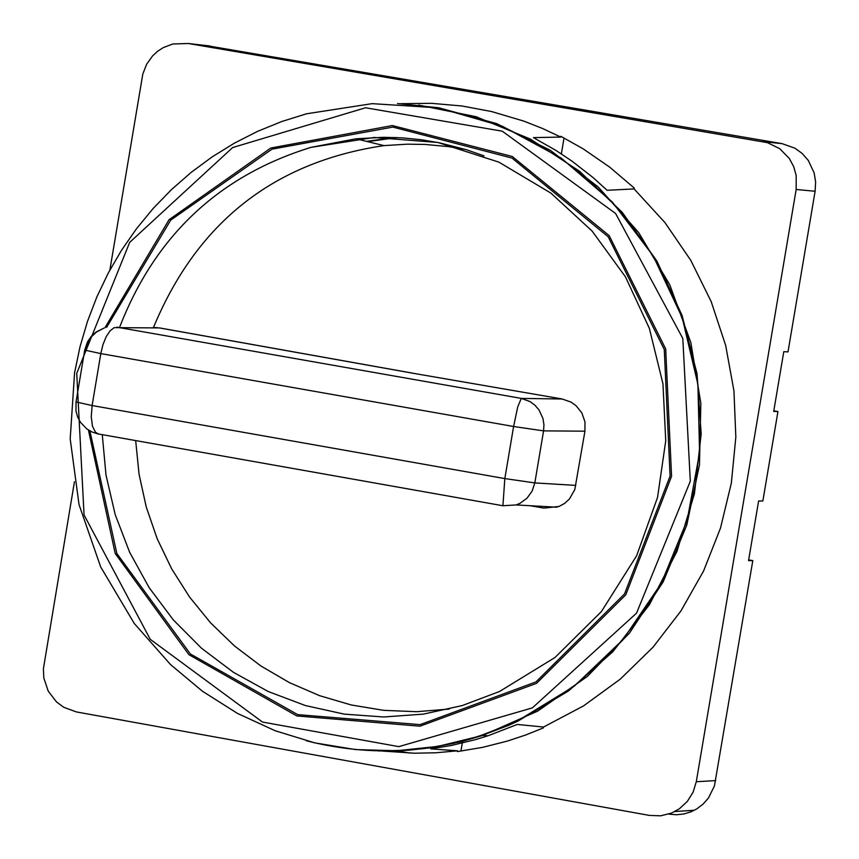<?xml version="1.0" encoding="UTF-8"?>
<svg xmlns="http://www.w3.org/2000/svg" width="859" height="859" viewBox="0 0 859 859"><rect width="100%" height="100%" fill="white"/><g stroke="black" fill="none" stroke-linecap="round" stroke-linejoin="round"><path stroke-width="1.29" d="M397.438 750.83L410.087 753.118M748.672 559.896L752.806 560.626L714.452 785.91L708.46 798.022L703.113 804.078L696.703 808.942L690.98 811.83L683.861 813.978L676.462 814.751L669.054 814.128M205.784 45.495L782.087 143.646L794.876 148.178L802.252 153.525L808.276 160.408L814.139 172.874L815.631 182.001L815.105 191.256L788.004 351.889L783.784 351.675L773.712 411.397L777.943 411.547L762.856 501.001L758.615 500.947L748.543 560.637L752.806 560.626M773.809 410.827L777.943 411.547M462.572 741.349L460.929 751.12M564.041 137.945L561.367 153.89M397.384 137.558L367.534 141.617M109.866 270.07L142.819 74.003L146.588 64.318L152.58 55.899L157.637 51.261L163.371 47.556L172.884 43.981L188.293 43.498L767.431 142.648L779.693 148.65L789.303 158.475L793.695 166.603L796.196 175.547L796.164 189.474L696.295 781.733L693.106 792.17L687.35 801.383L679.448 808.727L671.459 813.108L660.603 815.835L649.425 815.416L76.387 711.928L63.791 707.311L56.522 701.943L48.233 691.119L43.852 678.095L43.38 668.893L74.443 481.77M400.981 103.692L431.476 103.327L461.863 105.968L491.606 111.552L523.754 121.087L542.512 128.474L560.777 137.075L560.906 136.323L583.261 148.908L609.718 167.161L634.253 188.067L634.103 188.926L664.93 222.567L690.797 260.374L711.177 301.584L725.662 345.382L733.94 390.856L735.841 437.102L731.331 483.155L720.497 528.102L703.575 571.01L680.897 611.017L652.926 647.299L620.262 679.147L583.54 705.905L543.532 727.036L543.393 727.895L525.568 735.046L507.358 741.081L482.608 747.362L457.45 751.571L457.579 750.82L436.018 752.774L414.392 753.214L382.04 751.024M397.492 103.552L438.745 107.772L496.481 123.546L550.297 150.271L598.251 187.004L638.591 232.435L669.837 284.93L690.851 342.601L700.847 403.333L699.462 464.944L686.749 525.193L663.169 581.865L629.593 632.933L587.245 676.538L537.68 711.112L482.715 735.433L460.896 741.779L431.239 747.695L408.712 750.208L378.54 750.959M560.777 137.075L533.439 137.623L555.945 150.422L572.115 161.234L592.624 177.201L607.13 190.29L634.103 188.926M457.579 750.82L430.692 748.865L430.874 747.749M543.532 727.036L517.258 724.448L488.052 735.776L475.972 739.502L451.426 745.462L430.692 748.865M395.033 137.461L366.449 141.359M116.813 327.161L521.273 398.404L562.183 398.995L413.394 373.321L159.387 327.923L114.161 327.633L110.049 330.844L106.172 336.717L102.973 344.599L100.804 353.597L84.719 350.075L87.5 341.839L91.194 336.449L96.036 332.057L103.821 328.17M562.183 398.995L570.945 402.066L576.11 405.738L581.844 412.921L584.968 421.844L584.947 431.175L574.8 489.533L569.41 499.036L564.664 503.363L559.059 506.456L543.833 508.099L530.11 505.715M584.947 431.175L543.586 430.874L543.93 424.582L542.92 418.365L538.958 409.872L534.889 405.169L529.906 401.518L521.273 398.404L517.752 406.844L513.596 426.504L100.804 353.597L92.117 405.545L504.834 478.592L502.912 505.747L516.119 504.942L556.997 507.207M153.127 327.623L157.337 327.644M84.708 350.139L76.043 401.937L92.117 405.545L91.247 416.776L92.471 426.257L95.585 432.388L98.903 434.128M159.742 327.955L413.587 373.321M135.69 440.742L139.051 474.211L146.255 507.035L157.186 538.743L171.703 568.905L189.603 597.091L210.627 622.904L234.507 645.968L260.889 665.972L289.408 682.626L319.666 695.693L351.245 704.971L383.694 710.339L416.551 711.703L449.354 709.051M465.836 149.552L448.452 146.599L425.055 144.441L407.445 144.172L384.005 145.611C273.796 161.922 196.936 222.588 153.428 327.601M102.275 434.665L106.001 475.091L115.192 514.573L129.677 552.348L149.155 587.663L173.26 619.844L201.532 648.244L233.412 672.307L268.287 691.549L305.46 705.572L344.212 714.119L383.769 716.986L423.369 714.119L462.206 705.572L499.53 691.484L554.946 657.532L601.472 611.49L636.637 555.73L657.564 497.361L665.736 440.817L662.955 383.748L649.35 328.353L625.438 276.823L592.184 231.146L550.898 193.103L498.918 162.158L437.886 142.476L374.17 137.472L311.033 147.351C219.013 175.762 155.211 235.71 119.637 327.204M483.982 155.866L466.351 149.713L439.271 142.777L420.91 139.695L402.388 137.87L383.79 137.3L355.937 138.804L311.033 147.351M385.208 750.991L404.686 750.401L424.11 748.576L452.961 743.529L481.233 735.744L508.711 725.307L517.644 721.249L568.368 691.076L612.821 651.766L649.458 604.661L676.978 551.381L694.426 493.785L701.191 433.859L697.025 373.719L682.067 315.436L656.867 261.039L622.303 212.431L579.589 171.274L530.218 138.997L475.907 116.674L418.558 105.077M188.293 43.498L210.036 45.989M762.985 141.628L782.087 143.646M796.164 189.474L815.105 191.256M696.295 781.733L715.708 780.606M76.043 401.937L75.979 411.021L77.589 416.883L80.435 422.241L86.695 428.824L91.924 431.937L97.701 433.838L502.912 505.747L516.119 504.942L520.071 503.288L526.996 498.209L532.075 491.187L534.824 482.908L543.586 430.874L513.596 426.504L504.834 478.592L534.824 482.908L575.82 485.389M103.649 328.224L96.272 332.175L91.688 336.556L88.198 341.903L85.567 350.032M89.894 430.907L116.845 553.486L190.376 653.967L297.719 714.634L420.105 724.631L535.941 681.928L624.568 593.891L670.084 476.069L664.275 349.506L608.204 236.805L511.975 158.056L392.853 127.089L272.002 149.165L170.694 220.14L106.602 327.386M88.413 430.015L115.192 553.432L188.937 654.698L296.827 715.944L419.954 726.188L536.542 683.345L625.771 594.815L671.577 476.273L665.682 348.926L609.16 235.591L512.243 156.478L392.338 125.543L270.789 148.027L169.051 219.721L104.895 327.827M76.741 373.397L84.064 514.949L150.25 639.321L262.478 722.054L398.834 746.632L532.397 707.87L636.54 613.154L690.303 481.223L682.808 338.457L615.592 213.462L502.247 131.18L365.537 107.772L232.639 147.555L129.688 242.367L76.741 373.397M306.405 740.791C378.615 759.055 448.806 752.548 516.957 721.27L574.199 686.223L623.043 639.579L661.28 583.401L687.189 520.2L699.58 452.822L697.905 384.284L682.218 317.68L653.259 256.014L612.327 202.026L561.281 158.131L502.44 126.284L438.444 107.858L372.151 103.649L306.502 113.796L281.72 121.538L257.636 131.341L234.421 143.131L212.237 156.832L191.224 172.337L171.521 189.56L153.256 208.361L136.56 228.644L121.538 250.237L108.288 273.022L96.895 296.827L87.435 321.513L79.984 346.896L74.572 372.817L70.202 438.938L79.028 504.566L100.686 566.951L134.305 623.527L170.501 664.533L202.445 691.237L237.524 713.432L275.159 730.741L314.716 742.863L355.497 749.574L396.826 750.755L437.983 746.374L478.259 736.496L517.644 721.249M674.863 811.53L694.373 810.252M482.715 735.433L488.052 735.776M384.005 145.611L355.937 138.804"/></g></svg>
